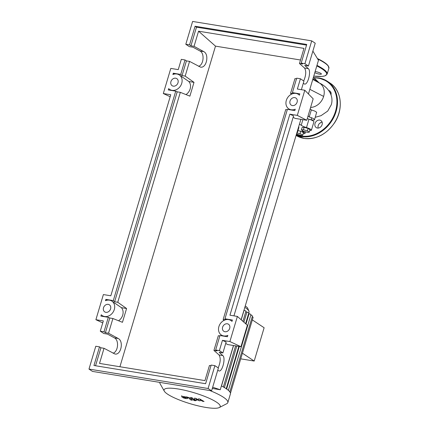<?xml version="1.0" encoding="UTF-8"?>
<svg xmlns="http://www.w3.org/2000/svg" width="429" height="429" viewBox="0 0 429 429"><rect width="100%" height="100%" fill="white"/><g stroke="black" fill="none" stroke-linecap="round" stroke-linejoin="round"><path stroke-width="0.64" d="M296.434 134.256L297.538 132.019A24.973 4.955 -163.4 0 0 297.597 131.864A24.973 4.955 -163.4 0 0 297.447 130.861M298.691 126.673A24.973 4.955 16.6 0 1 298.847 127.676L297.597 131.864M297.056 132.995L300.016 133.676L302.794 135.071L301.743 135.596L296.546 134.025M297.973 130.609L300.74 131.247L300.016 133.676M300.74 131.247L303.517 132.641L302.794 135.071M309.304 132.164L307.303 132.325L303.351 131.194L301.394 129.896L303.4 129.73L307.352 130.866L309.304 132.164L310.028 129.735L308.076 128.437L307.352 130.866M303.4 129.73L304.123 127.3L302.118 127.467L301.394 129.896M304.123 127.3L308.076 128.437M302.407 130.566A6.687 1.33 -163.4 0 0 302.231 130.765A6.687 1.33 -163.4 0 0 303.759 132.18A5.572 1.105 16.6 0 1 305.035 133.36A5.572 1.105 16.6 0 1 303.223 133.639M299.458 124.115A30.48 6.049 16.6 0 1 301.222 125.295A6.687 1.33 -163.4 0 0 306.494 127.569A5.572 1.105 16.6 0 1 311.416 130.191A5.572 1.105 16.6 0 1 309.802 130.491M306.494 127.569L308.993 119.192A6.687 1.33 16.6 0 1 307.266 118.618M308.993 119.192A5.572 1.105 16.6 0 1 313.915 121.815L311.416 130.191M178.244 388.996A29.295 5.813 -163.4 0 0 164.307 391.157A29.295 5.813 -163.4 0 0 206.027 407.453A29.295 5.813 -163.4 0 0 219.294 407.55A29.295 5.813 -163.4 0 0 209.347 398.348A29.295 5.813 -163.4 0 0 178.244 388.996M159.861 382.395A35.451 7.036 -163.4 0 0 160.183 383.891L164.307 391.157M240.723 358.842L254.199 361.041L264.125 327.745L252.332 319.911M254.199 361.041L242.406 353.206M243.972 310.231L245.989 311.052L242.932 321.321M245.769 311.792L248.863 312.784L245.608 323.686M219.294 407.55L226.721 403.727A35.451 7.036 -163.4 0 0 227.831 402.574L230.416 393.902A35.451 7.036 -163.4 0 0 230.459 393.264A35.451 7.036 -163.4 0 0 229.799 391.843A35.451 7.036 -163.4 0 0 228.292 390.283A35.451 7.036 -163.4 0 0 226.035 388.599A35.451 7.036 -163.4 0 0 223.053 386.802A35.451 7.036 -163.4 0 0 221.407 385.923M228.389 390.369L251.035 314.403L248.643 313.519M229.831 391.886L252.483 315.905L250.809 315.149M230.459 393.275L253.121 317.272L252.236 316.741M227.831 402.574A35.451 7.036 -163.4 0 0 209.878 390.551M184.373 397.833L185.832 398.074L185.628 397.608L183.237 396.782L184.373 397.833M183.237 396.782L183.446 397.249M185.832 398.074L185.628 397.608M187.393 398.589L187.194 397.86L185.569 396.9L181.676 396.262L181.88 396.997L183.499 397.951L185.741 398.536L187.393 398.589L187.8 397.731M181.676 396.262L181.692 395.704M192.364 400.252L189.827 397.908L186.433 396.841L188.299 397.683L190.798 400L192.364 400.252M193.994 400.016L193.581 400.219L195.072 400.734L195.479 400.53L193.994 400.016L193.581 400.219M195.072 400.734L195.479 400.53M198.471 398.804L198.627 399.951L195.844 398.375L194.471 398.15L195.034 399.656L193.779 399.292L192.128 397.769L190.556 397.511L192.251 399.072L194.761 399.989L196.831 400.327L196.198 399.115L198.938 400.67L200.161 400.868L199.989 399.737L202.45 401.244L204.07 401.506L199.839 399.029L198.471 398.804M312.993 78.711A33.891 6.725 16.6 0 1 316.441 80.759A33.891 6.725 16.6 0 1 319.155 82.872L313.427 77.241M310.205 108.746L311.331 109.947L314.661 111.02L316.661 112.248L314.537 119.718A5.572 1.105 16.6 0 1 311.041 119.734M311.331 109.947L309.234 116.988A5.572 1.105 16.6 0 1 314.537 119.718M308.06 115.943A33.891 6.725 16.6 0 1 309.234 116.988M309.835 89.307L323.632 96.423A13.556 11.143 123.6 0 1 310.596 107.438M319.594 83.14A13.556 11.143 123.6 0 1 319.632 83.167A13.556 11.143 123.6 0 1 323.632 96.423M315.127 71.552A4.011 0.799 16.6 0 1 315.664 71.627A4.011 0.799 16.6 0 1 319.6 72.769A4.011 0.799 16.6 0 1 321.412 74.04A4.011 0.799 16.6 0 1 319.471 74.153A4.011 0.799 16.6 0 1 314.789 72.673M318.195 128.067A4.236 3.48 123.6 0 1 319.449 123.488L320.774 122.533A4.236 3.48 123.6 0 1 322.12 122.158M319.342 123.6A17.391 14.296 -56.4 0 0 321.042 122.415M330.094 92.723A4.236 3.48 123.6 0 1 330.947 92.546M319.755 120.082A4.236 3.48 -56.4 0 0 315.299 122.791A4.236 3.48 -56.4 0 0 316.227 127.59A4.236 3.48 -56.4 0 0 317.385 128.04A4.236 3.48 -56.4 0 0 321.841 125.332A4.236 3.48 -56.4 0 0 320.913 120.533A4.236 3.48 -56.4 0 0 319.755 120.082M331 94.788A4.236 3.48 -56.4 0 0 329.745 90.916A4.236 3.48 -56.4 0 0 328.694 90.487M294.761 97.619A4.236 3.48 123.6 0 1 295.919 98.069A4.236 3.48 123.6 0 1 296.847 102.869A4.236 3.48 123.6 0 1 292.39 105.577A4.236 3.48 123.6 0 1 291.232 105.126A4.236 3.48 123.6 0 1 290.304 100.327A4.236 3.48 123.6 0 1 294.761 97.619M227.338 323.788A4.236 3.48 123.6 0 1 228.496 324.238A4.236 3.48 123.6 0 1 229.424 329.038A4.236 3.48 123.6 0 1 224.968 331.746A4.236 3.48 123.6 0 1 223.809 331.295A4.236 3.48 123.6 0 1 222.882 326.49A4.236 3.48 123.6 0 1 227.338 323.788M175.654 78.196A4.236 3.48 123.6 0 1 176.812 78.646A4.236 3.48 123.6 0 1 177.74 83.446A4.236 3.48 123.6 0 1 173.284 86.154A4.236 3.48 123.6 0 1 172.126 85.703A4.236 3.48 123.6 0 1 171.198 80.904A4.236 3.48 123.6 0 1 175.654 78.196M108.231 304.365A4.236 3.48 123.6 0 1 109.39 304.815A4.236 3.48 123.6 0 1 110.312 309.615A4.236 3.48 123.6 0 1 105.856 312.323A4.236 3.48 123.6 0 1 104.697 311.872A4.236 3.48 123.6 0 1 103.775 307.067A4.236 3.48 123.6 0 1 108.231 304.365M218.168 367.851C220.549 362.301 220.838 357.995 219.026 354.939L213.937 350.407L217.058 350.917L215.664 349.989L219.385 350.595L222.898 352.928L219.176 352.322L222.807 355.555C225.917 357.824 222.415 371.954 218.988 370.967L217.766 370.147M210.971 365.733L209.443 365.487L204.933 380.609L99.517 363.417L104.022 348.294L100.901 347.785L99.507 346.857L95.785 346.251L88.98 369.079L92.487 371.412L211.599 390.835L218.404 368.007L214.891 365.674L211.17 365.068L205.614 383.708L93.951 365.497L99.507 346.857M113.031 353.206C118.216 351.78 119.267 340.122 114.409 337.875L107.513 334.111L103.786 333.505L100.279 331.172L104 331.783L105.395 332.711L108.521 333.215L118.19 338.492C123.992 341.205 121.005 355.416 114.929 354L104.022 348.294M213.937 350.407L218.323 335.698L219.852 335.95M225.402 319.83L223.16 319.46L223.938 320.42M223.16 319.46L285.746 109.534L287.274 109.781M291.361 94.251L290.583 93.297L294.97 78.587L296.498 78.839M303.694 80.952C306.075 75.402 306.365 71.096 304.552 68.039L299.463 63.508L303.973 48.386L198.557 31.194L215.492 46.139L119.916 366.747M222.898 352.928L226.137 342.058L222.447 340.336L229.89 341.548L237.382 316.42L229.939 315.208L289.87 114.168L297.313 115.38L304.805 90.251L297.361 89.039L300.418 78.775L296.696 78.169L292.385 92.637L299.817 93.849L299.41 95.211A8.693 7.148 -56.4 0 0 298.386 94.353A8.693 7.148 -56.4 0 0 287.623 97.64A8.693 7.148 -56.4 0 0 288.765 108.837A8.693 7.148 -56.4 0 0 295.238 109.202L294.83 110.569L287.403 109.357L224.962 318.801L232.405 320.018L231.998 321.391A8.693 7.148 -56.4 0 0 230.963 320.522A8.693 7.148 -56.4 0 0 220.2 323.809A8.693 7.148 -56.4 0 0 221.343 335.006A8.693 7.148 -56.4 0 0 227.831 335.36L227.424 336.738L219.975 335.526L215.664 349.989M219.385 350.595L222.447 340.336M88.98 369.079L208.086 388.502L214.891 365.674M208.086 388.502L211.599 390.835M198.557 66.313C203.748 64.881 204.794 53.228 199.935 50.981L193.039 47.217L189.318 46.611L185.805 44.278L189.527 44.884L190.926 45.812L194.047 46.321L198.557 31.194M194.047 46.321L203.716 51.598C209.524 54.306 206.531 68.517 200.456 67.101L189.554 61.395L186.427 60.886L185.033 59.963L181.311 59.352L178.255 69.616L170.806 68.404L163.315 93.533L170.763 94.745L110.827 295.785L103.384 294.567L95.892 319.702L103.335 320.913L100.279 331.172M108.521 333.215L112.902 318.511L122.463 322.313L126.582 308.51L117.744 302.273L180.325 92.342L189.886 96.144L194.005 82.341L185.167 76.105L189.554 61.395M104 331.783L108.312 317.315L109.781 318.002L112.902 318.511M109.781 318.002L105.395 332.711M100.901 347.785L95.544 365.755M108.312 317.315L100.869 316.103L101.265 314.779A8.693 7.148 -56.4 0 0 102.231 315.583A8.693 7.148 -56.4 0 0 112.999 312.296A8.693 7.148 -56.4 0 0 111.856 301.099A8.693 7.148 -56.4 0 0 105.459 300.702L105.856 299.383L113.299 300.595L175.734 91.146L168.291 89.934L168.688 88.61A8.693 7.148 -56.4 0 0 169.653 89.414A8.693 7.148 -56.4 0 0 180.421 86.132A8.693 7.148 -56.4 0 0 179.279 74.93A8.693 7.148 -56.4 0 0 172.882 74.533L173.278 73.214L180.722 74.426L185.033 59.963M299.463 63.508L302.59 64.018L301.19 63.09L304.917 63.701L308.424 66.028L304.703 65.422L308.333 68.656C311.443 70.924 307.947 85.055 304.515 84.073L303.292 83.247M301.373 89.693L303.93 81.108L300.418 78.775M304.917 63.701L311.722 40.873L192.61 21.45L185.805 44.278M186.427 60.886L182.046 75.595L180.722 74.426M189.527 44.884L195.082 26.244L196.482 27.172L190.926 45.812M308.424 66.028L315.229 43.206L311.722 40.873M195.082 26.244L306.751 44.455L301.19 63.09M290.583 93.297L292.825 93.661M185.167 76.105L182.046 75.595M196.482 27.172L306.553 45.12M300.509 60.001L215.492 46.139M118.56 320.758A8.693 7.148 -56.4 0 0 121.396 307.663L126.582 308.51M117.744 302.273L114.623 301.764L113.299 300.595M175.734 91.146L177.204 91.833L180.325 92.342M177.204 91.833L114.623 301.764M185.982 94.589A8.693 7.148 -56.4 0 0 188.819 81.494L194.005 82.341M224.962 318.801L225.96 319.685M111.856 301.099L121.396 307.663M105.856 299.383L106.853 300.262M179.279 74.93L188.819 81.494M173.278 73.214L174.276 74.094M292.385 92.637L293.382 93.517M95.892 319.702L102.745 322.898M163.315 93.533L170.168 96.729M237.382 316.42L247.367 325.241L240.964 346.723L229.89 341.548M225.729 343.425L227.617 344.546L240.964 346.723M212.671 387.221L220.265 389.752L233.462 345.495M241.141 319.739L300.885 119.332M308.44 93.972L318.479 60.307L312.875 51.094M297.313 115.38L306.767 120.286L295.039 118.377L293.152 117.256M233.95 315.862L293.559 115.889L289.87 114.168M306.767 120.286L313.17 98.809L304.805 90.251M212.307 388.454L220.265 389.752M303.759 132.18L304 131.376M302.901 119.659L301.222 125.295M245.265 305.888L247.463 307.722L249.104 311.497L248.981 312.108A29.874 5.931 -163.4 0 0 245.291 307.636A29.874 5.931 -163.4 0 0 244.836 307.341M221.503 385.971L233.564 345.511M241.221 319.814L244.074 310.247M224.405 387.58L236.792 346.042M243.903 322.179L246.943 311.98M226.635 389.012L239.323 346.455M246.005 324.04L249.115 313.599M317.369 58.483L323.037 61.535L328.072 65.557L328.898 68.227L327.15 74.094L325.016 75.869L322.088 76.41L313.765 76.126A36.342 7.213 -163.4 0 0 316.806 65.91M327.15 74.094A36.787 7.298 -163.4 0 0 322.603 68.586A36.787 7.298 -163.4 0 0 316.967 65.38M328.898 68.227A36.787 7.298 -163.4 0 0 324.351 62.725A36.787 7.298 -163.4 0 0 317.691 59.009M328.426 66.323A36.342 7.213 -163.4 0 0 317.385 58.51M330.062 83.076C341.629 90.278 343.715 109.18 334.55 122.823C326.372 134.459 316.221 139.656 304.097 138.411L296.08 135.435A31.215 25.66 -56.4 0 0 304.043 138.39A31.215 25.66 -56.4 0 0 336.883 118.447A31.215 25.66 -56.4 0 0 330.062 83.076L327.311 81.247A31.215 25.66 123.6 0 1 334.132 116.618A31.215 25.66 123.6 0 1 301.297 136.567A31.215 25.66 123.6 0 1 296.187 135.092M296.326 134.615A30.77 25.295 -56.4 0 0 301.212 136.004A30.77 25.295 -56.4 0 0 335.51 111.293A30.77 25.295 -56.4 0 0 318.441 78.207A30.77 25.295 -56.4 0 0 314.108 77.912M318.779 77.928A31.215 25.66 123.6 0 1 327.311 81.247L318.726 77.906L313.814 77.622M222.807 355.555L219.026 354.939M118.19 338.492L114.409 337.875M308.333 68.656L304.552 68.039M203.716 51.598L199.935 50.981M310.998 119.889L311.62 117.793M305.496 131.805L305.035 133.36M248.981 312.108L248.815 312.677M235.618 345.849L223.359 386.974M226.222 388.728L238.846 346.375M193.651 399.34L193.441 400.048M195.833 399.994L195.624 400.697M312.768 79.456L319.632 83.167M319.058 82.835C328.131 87.06 334.041 95.646 331.285 104.756L327.713 111.068L321.015 115.68L315.261 117.294M232.041 321.241L230.963 320.522M222.817 335.987L221.343 335.006M103.705 316.564L102.231 315.583M171.133 90.396L169.653 89.414M299.453 95.061L298.386 94.353M290.24 109.819L288.765 108.837"/></g></svg>
